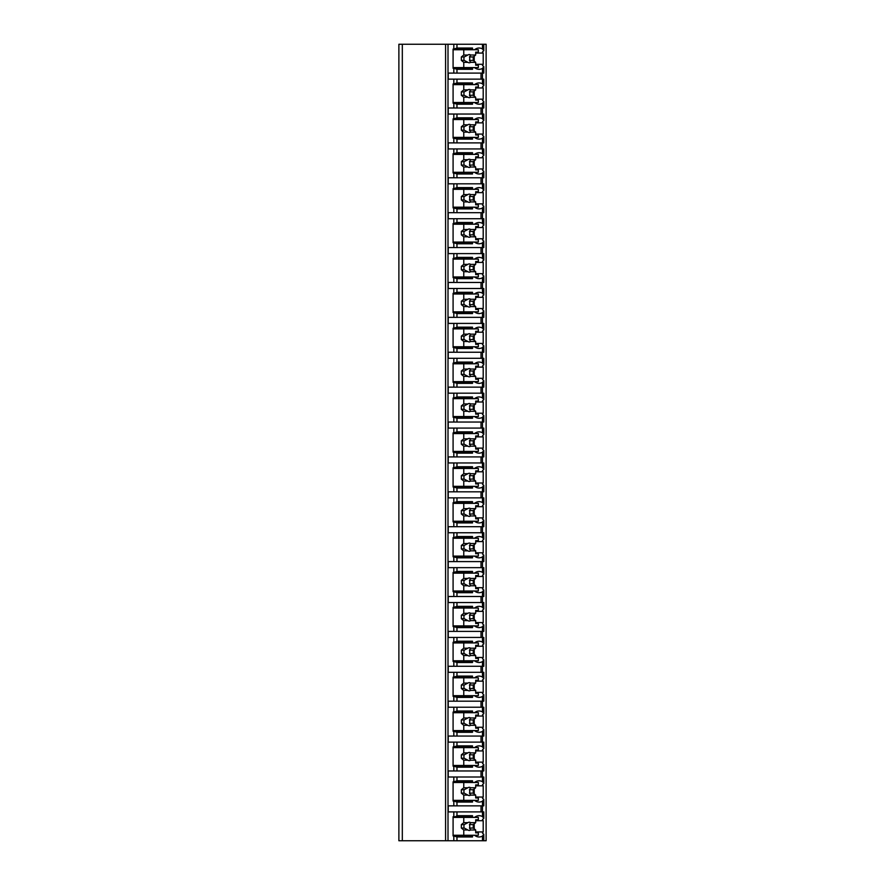 <?xml version="1.0" encoding="UTF-8"?>
<svg xmlns="http://www.w3.org/2000/svg" width="885" height="885" viewBox="0 0 885 885"><rect width="100%" height="100%" fill="white"/><g stroke="black" fill="none" stroke-linecap="round" stroke-linejoin="round"><path stroke-width="1.33" d="M486.119 44.25L398.881 44.25L398.881 840.75L486.119 840.75L486.119 44.25M402.321 44.25L402.321 840.75M482.469 44.25L482.469 48.941L483.785 50.744L482.469 51.894A13.054 9.226 90 0 1 483.199 53.067L483.199 64.284A13.054 9.226 90 0 1 482.469 65.457L483.785 66.607L483.785 73.101L482.469 73.101L482.469 83.843L483.785 85.635L483.785 79.141L448.23 79.141L448.23 73.101L453.817 73.101L453.817 68.289L453.087 68.289L453.087 49.062L453.817 49.062L453.817 44.25M453.817 79.141L453.817 83.953L453.087 83.953L453.087 103.18L453.817 103.18L453.817 107.992L448.23 107.992L448.23 114.032L453.817 114.032L453.817 118.844L453.087 118.844L453.087 138.082L453.817 138.082L453.817 142.883L448.23 142.883L448.23 148.934L453.817 148.934L453.817 153.736L453.087 153.736L453.087 172.973L453.817 172.973L453.817 177.774L448.23 177.774L448.23 183.826L453.817 183.826L453.817 188.627L453.087 188.627L453.087 207.864L453.817 207.864L453.817 212.677L448.23 212.677L448.23 218.717L453.817 218.717L453.817 223.529L453.087 223.529L453.087 242.755L453.817 242.755L453.817 247.568L448.23 247.568L448.23 253.608L453.817 253.608L453.817 258.42L453.087 258.42L453.087 277.647L453.817 277.647L453.817 282.459L448.23 282.459L448.23 288.499L453.817 288.499L453.817 293.311L453.087 293.311L453.087 312.549L453.817 312.549L453.817 317.35L448.23 317.35L448.23 323.401L453.817 323.401L453.817 328.202L453.087 328.202L453.087 347.44L453.817 347.44L453.817 352.241L448.23 352.241L448.23 358.292L453.817 358.292L453.817 363.093L453.087 363.093L453.087 382.331L453.817 382.331L453.817 387.143L448.23 387.143L448.23 393.183L453.817 393.183L453.817 397.996L453.087 397.996L453.087 417.222L453.817 417.222L453.817 422.034L448.23 422.034L448.23 428.074L453.817 428.074L453.817 432.887L453.087 432.887L453.087 452.113L453.817 452.113L453.817 456.925L448.23 456.925L448.23 462.966L453.817 462.966L453.817 467.778L453.087 467.778L453.087 487.004L453.817 487.004L453.817 491.817L448.23 491.817L448.23 497.857L453.817 497.857L453.817 502.669L453.087 502.669L453.087 521.907L453.817 521.907L453.817 526.708L448.23 526.708L448.23 532.759L453.817 532.759L453.817 537.56L453.087 537.56L453.087 556.798L453.817 556.798L453.817 561.599L448.23 561.599L448.23 567.65L453.817 567.65L453.817 572.451L453.087 572.451L453.087 591.689L453.817 591.689L453.817 596.501L448.23 596.501L448.23 602.541L453.817 602.541L453.817 607.353L453.087 607.353L453.087 626.58L453.817 626.58L453.817 631.392L448.23 631.392L448.23 637.432L453.817 637.432L453.817 642.244L453.087 642.244L453.087 661.471L453.817 661.471L453.817 666.283L448.23 666.283L448.23 672.323L453.817 672.323L453.817 677.136L453.087 677.136L453.087 696.373L453.817 696.373L453.817 701.174L448.23 701.174L448.23 707.226L453.817 707.226L453.817 712.027L453.087 712.027L453.087 731.264L453.817 731.264L453.817 736.066L448.23 736.066L448.23 742.117L453.817 742.117L453.817 746.918L453.087 746.918L453.087 766.156L453.817 766.156L453.817 770.968L448.23 770.968L448.23 777.008L453.817 777.008L453.817 781.82L453.087 781.82L453.087 801.047L453.817 801.047L453.817 805.859L448.23 805.859L448.23 811.899L453.817 811.899L453.817 816.711L453.087 816.711L453.087 835.938L453.817 835.938L453.817 840.75M475.676 831.933L483.199 831.933A13.054 9.226 90 0 1 482.469 833.106L483.785 834.256L482.469 836.059L482.469 840.75M483.785 818.393L483.785 811.899L482.469 811.899L482.469 816.601L483.785 818.393L482.469 819.543A13.054 9.226 90 0 1 483.199 820.716L475.676 820.716M483.785 783.502L483.785 777.008L482.469 777.008L482.469 781.698L483.785 783.502L482.469 784.652A13.054 9.226 90 0 1 483.199 785.825L483.199 797.042A13.054 9.226 90 0 1 482.469 798.215L483.785 799.365L482.469 801.157L482.469 805.859L453.817 805.859M483.785 799.365L483.785 805.859L482.469 805.859L482.469 811.899L453.817 811.899M483.785 748.61L483.785 742.117L482.469 742.117L482.469 746.807L483.785 748.61L482.469 749.761A13.054 9.226 90 0 1 483.199 750.934L483.199 762.14A13.054 9.226 90 0 1 482.469 763.324L483.785 764.474L482.469 766.266L482.469 770.968L453.817 770.968M483.785 764.474L483.785 770.968L482.469 770.968L482.469 777.008L453.817 777.008M483.785 713.708L483.785 707.226L482.469 707.226L482.469 711.916L483.785 713.708L482.469 714.87A13.054 9.226 90 0 1 483.199 716.042L483.199 727.249A13.054 9.226 90 0 1 482.469 728.421L483.785 729.583L482.469 731.375L482.469 736.066L453.817 736.066M483.785 729.583L483.785 736.066L482.469 736.066L482.469 742.117L453.817 742.117M483.785 678.817L483.785 672.323L482.469 672.323L482.469 677.025L483.785 678.817L482.469 679.979A13.054 9.226 90 0 1 483.199 681.151L483.199 692.358A13.054 9.226 90 0 1 482.469 693.53L483.785 694.692L482.469 696.484L482.469 701.174L453.817 701.174M483.785 694.692L483.785 701.174L482.469 701.174L482.469 707.226L453.817 707.226M483.785 643.926L483.785 637.432L482.469 637.432L482.469 642.134L483.785 643.926L482.469 645.077A13.054 9.226 90 0 1 483.199 646.249L483.199 657.466A13.054 9.226 90 0 1 482.469 658.639L483.785 659.79L482.469 661.593L482.469 666.283L453.817 666.283M483.785 659.79L483.785 666.283L482.469 666.283L482.469 672.323L453.817 672.323M483.785 609.035L483.785 602.541L482.469 602.541L482.469 607.243L483.785 609.035L482.469 610.185A13.054 9.226 90 0 1 483.199 611.358L483.199 622.575A13.054 9.226 90 0 1 482.469 623.748L483.785 624.899L482.469 626.691L482.469 631.392L453.817 631.392M483.785 624.899L483.785 631.392L482.469 631.392L482.469 637.432L453.817 637.432M483.785 574.144L483.785 567.65L482.469 567.65L482.469 572.341L483.785 574.144L482.469 575.294A13.054 9.226 90 0 1 483.199 576.467L483.199 587.684A13.054 9.226 90 0 1 482.469 588.857L483.785 590.007L482.469 591.799L482.469 596.501L453.817 596.501M483.785 590.007L483.785 596.501L482.469 596.501L482.469 602.541L453.817 602.541M483.785 539.242L483.785 532.759L482.469 532.759L482.469 537.449L483.785 539.242L482.469 540.403A13.054 9.226 90 0 1 483.199 541.576L483.199 552.782A13.054 9.226 90 0 1 482.469 553.955L483.785 555.116L482.469 556.908L482.469 561.599L453.817 561.599M483.785 555.116L483.785 561.599L482.469 561.599L482.469 567.65L453.817 567.65M483.785 504.35L483.785 497.857L482.469 497.857L482.469 502.558L483.785 504.35L482.469 505.512A13.054 9.226 90 0 1 483.199 506.685L483.199 517.891A13.054 9.226 90 0 1 482.469 519.064L483.785 520.225L482.469 522.017L482.469 526.708L453.817 526.708M483.785 520.225L483.785 526.708L482.469 526.708L482.469 532.759L453.817 532.759M483.785 469.459L483.785 462.966L482.469 462.966L482.469 467.667L483.785 469.459L482.469 470.61A13.054 9.226 90 0 1 483.199 471.782L483.199 483A13.054 9.226 90 0 1 482.469 484.172L483.785 485.323L482.469 487.126L482.469 491.817L453.817 491.817M483.785 485.323L483.785 491.817L482.469 491.817L482.469 497.857L453.817 497.857M483.785 434.568L483.785 428.074L482.469 428.074L482.469 432.776L483.785 434.568L482.469 435.719A13.054 9.226 90 0 1 483.199 436.891L483.199 448.109A13.054 9.226 90 0 1 482.469 449.281L483.785 450.432L482.469 452.224L482.469 456.925L453.817 456.925M483.785 450.432L483.785 456.925L482.469 456.925L482.469 462.966L453.817 462.966M483.785 399.677L483.785 393.183L482.469 393.183L482.469 397.874L483.785 399.677L482.469 400.828A13.054 9.226 90 0 1 483.199 402L483.199 413.218A13.054 9.226 90 0 1 482.469 414.39L483.785 415.541L482.469 417.333L482.469 422.034L453.817 422.034M483.785 415.541L483.785 422.034L482.469 422.034L482.469 428.074L453.817 428.074M483.785 364.775L483.785 358.292L482.469 358.292L482.469 362.983L483.785 364.775L482.469 365.936A13.054 9.226 90 0 1 483.199 367.109L483.199 378.315A13.054 9.226 90 0 1 482.469 379.488L483.785 380.65L482.469 382.442L482.469 387.143L453.817 387.143M483.785 380.65L483.785 387.143L482.469 387.143L482.469 393.183L453.817 393.183M483.785 329.884L483.785 323.401L482.469 323.401L482.469 328.092L483.785 329.884L482.469 331.045A13.054 9.226 90 0 1 483.199 332.218L483.199 343.424A13.054 9.226 90 0 1 482.469 344.597L483.785 345.758L482.469 347.551L482.469 352.241L453.817 352.241M483.785 345.758L483.785 352.241L482.469 352.241L482.469 358.292L453.817 358.292M483.785 294.993L483.785 288.499L482.469 288.499L482.469 293.201L483.785 294.993L482.469 296.143A13.054 9.226 90 0 1 483.199 297.316L483.199 308.533A13.054 9.226 90 0 1 482.469 309.706L483.785 310.856L482.469 312.659L482.469 317.35L453.817 317.35M483.785 310.856L483.785 317.35L482.469 317.35L482.469 323.401L453.817 323.401M483.785 260.101L483.785 253.608L482.469 253.608L482.469 258.309L483.785 260.101L482.469 261.252A13.054 9.226 90 0 1 483.199 262.425L483.199 273.642A13.054 9.226 90 0 1 482.469 274.815L483.785 275.965L482.469 277.757L482.469 282.459L453.817 282.459M483.785 275.965L483.785 282.459L482.469 282.459L482.469 288.499L453.817 288.499M483.785 225.21L483.785 218.717L482.469 218.717L482.469 223.407L483.785 225.21L482.469 226.361A13.054 9.226 90 0 1 483.199 227.534L483.199 238.751A13.054 9.226 90 0 1 482.469 239.923L483.785 241.074L482.469 242.866L482.469 247.568L453.817 247.568M483.785 241.074L483.785 247.568L482.469 247.568L482.469 253.608L453.817 253.608M483.785 190.308L483.785 183.826L482.469 183.826L482.469 188.516L483.785 190.308L482.469 191.47A13.054 9.226 90 0 1 483.199 192.642L483.199 203.849A13.054 9.226 90 0 1 482.469 205.021L483.785 206.183L482.469 207.975L482.469 212.677L453.817 212.677M483.785 206.183L483.785 212.677L482.469 212.677L482.469 218.717L453.817 218.717M483.785 155.417L483.785 148.934L482.469 148.934L482.469 153.625L483.785 155.417L482.469 156.579A13.054 9.226 90 0 1 483.199 157.751L483.199 168.958A13.054 9.226 90 0 1 482.469 170.13L483.785 171.292L482.469 173.084L482.469 177.774L453.817 177.774M483.785 171.292L483.785 177.774L482.469 177.774L482.469 183.826L453.817 183.826M483.785 120.526L483.785 114.032L482.469 114.032L482.469 118.734L483.785 120.526L482.469 121.676A13.054 9.226 90 0 1 483.199 122.86L483.199 134.066A13.054 9.226 90 0 1 482.469 135.239L483.785 136.39L482.469 138.193L482.469 142.883L453.817 142.883M483.785 136.39L483.785 142.883L482.469 142.883L482.469 148.934L453.817 148.934M483.785 85.635L482.469 86.785A13.054 9.226 90 0 1 483.199 87.958L483.199 99.175A13.054 9.226 90 0 1 482.469 100.348L483.785 101.498L482.469 103.302L482.469 107.992L453.817 107.992M483.785 101.498L483.785 107.992L482.469 107.992L482.469 114.032L453.817 114.032M483.785 66.607L482.469 68.399L482.469 73.101L453.817 73.101M474.504 835.252A13.054 9.226 90 0 0 479.073 836.978A13.054 9.226 90 0 0 482.469 836.059M483.199 831.933L483.199 820.716M481.02 79.141L481.02 73.101M455.521 835.938L471.063 835.938L472.513 836.978L456.97 836.978L453.817 835.938M456.97 836.978L456.97 840.75M453.817 49.062L456.97 48.022L472.513 48.022L472.513 49.748M456.97 44.25L456.97 48.022M456.97 811.899L456.97 815.682L472.513 815.682L471.063 816.711L455.521 816.711L456.97 815.682M455.521 816.711L453.817 816.711M472.513 800.361L472.513 802.075L456.97 802.075L453.817 801.047M456.97 802.075L456.97 805.859M456.97 777.008L456.97 780.791L472.513 780.791L472.513 782.506M453.817 781.82L456.97 780.791M472.513 765.47L472.513 767.184L456.97 767.184L453.817 766.156M456.97 767.184L456.97 770.968M456.97 742.117L456.97 745.889L472.513 745.889L472.513 747.615M453.817 746.918L456.97 745.889M472.513 730.579L472.513 732.293L456.97 732.293L453.817 731.264M456.97 732.293L456.97 736.066M456.97 707.226L456.97 710.998L472.513 710.998L472.513 712.713M453.817 712.027L456.97 710.998M472.513 695.687L472.513 697.402L456.97 697.402L453.817 696.373M456.97 697.402L456.97 701.174M456.97 672.323L456.97 676.107L472.513 676.107L472.513 677.822M453.817 677.136L456.97 676.107M472.513 660.785L472.513 662.511L456.97 662.511L453.817 661.471M456.97 662.511L456.97 666.283M456.97 637.432L456.97 641.216L472.513 641.216L472.513 642.93M453.817 642.244L456.97 641.216M472.513 625.894L472.513 627.609L456.97 627.609L453.817 626.58M456.97 627.609L456.97 631.392M456.97 602.541L456.97 606.325L472.513 606.325L472.513 608.039M453.817 607.353L456.97 606.325M472.513 591.003L472.513 592.718L456.97 592.718L453.817 591.689M456.97 592.718L456.97 596.501M456.97 567.65L456.97 571.422L472.513 571.422L472.513 573.148M453.817 572.451L456.97 571.422M472.513 556.112L472.513 557.827L456.97 557.827L453.817 556.798M456.97 557.827L456.97 561.599M456.97 532.759L456.97 536.531L472.513 536.531L472.513 538.246M453.817 537.56L456.97 536.531M472.513 521.221L472.513 522.935L456.97 522.935L453.817 521.907M456.97 522.935L456.97 526.708M456.97 497.857L456.97 501.64L472.513 501.64L472.513 503.355M453.817 502.669L456.97 501.64M472.513 486.319L472.513 488.044L456.97 488.044L453.817 487.004M456.97 488.044L456.97 491.817M456.97 462.966L456.97 466.749L472.513 466.749L472.513 468.464M453.817 467.778L456.97 466.749M472.513 451.427L472.513 453.142L456.97 453.142L453.817 452.113M456.97 453.142L456.97 456.925M456.97 428.074L456.97 431.858L472.513 431.858L472.513 433.573M453.817 432.887L456.97 431.858M472.513 416.536L472.513 418.251L456.97 418.251L453.817 417.222M456.97 418.251L456.97 422.034M456.97 393.183L456.97 396.956L472.513 396.956L472.513 398.681M453.817 397.996L456.97 396.956M472.513 381.645L472.513 383.36L456.97 383.36L453.817 382.331M456.97 383.36L456.97 387.143M456.97 358.292L456.97 362.065L472.513 362.065L472.513 363.779M453.817 363.093L456.97 362.065M472.513 346.754L472.513 348.469L456.97 348.469L453.817 347.44M456.97 348.469L456.97 352.241M456.97 323.401L456.97 327.173L472.513 327.173L472.513 328.888M453.817 328.202L456.97 327.173M472.513 311.852L472.513 313.578L456.97 313.578L453.817 312.549M456.97 313.578L456.97 317.35M456.97 288.499L456.97 292.282L472.513 292.282L472.513 293.997M453.817 293.311L456.97 292.282M472.513 276.961L472.513 278.675L456.97 278.675L453.817 277.647M456.97 278.675L456.97 282.459M456.97 253.608L456.97 257.391L472.513 257.391L472.513 259.106M453.817 258.42L456.97 257.391M472.513 242.07L472.513 243.784L456.97 243.784L453.817 242.755M456.97 243.784L456.97 247.568M456.97 218.717L456.97 222.489L472.513 222.489L472.513 224.215M453.817 223.529L456.97 222.489M472.513 207.178L472.513 208.893L456.97 208.893L453.817 207.864M456.97 208.893L456.97 212.677M456.97 183.826L456.97 187.598L472.513 187.598L472.513 189.313M453.817 188.627L456.97 187.598M472.513 172.287L472.513 174.002L456.97 174.002L453.817 172.973M456.97 174.002L456.97 177.774M456.97 148.934L456.97 152.707L472.513 152.707L472.513 154.421M453.817 153.736L456.97 152.707M472.513 137.385L472.513 139.111L456.97 139.111L453.817 138.082M456.97 139.111L456.97 142.883M456.97 114.032L456.97 117.816L472.513 117.816L472.513 119.53M453.817 118.844L456.97 117.816M472.513 102.494L472.513 104.209L456.97 104.209L453.817 103.18M456.97 104.209L456.97 107.992M456.97 79.141L456.97 82.924L472.513 82.924L472.513 84.639M453.817 83.953L456.97 82.924M472.513 67.603L472.513 69.318L456.97 69.318L453.817 68.289M456.97 69.318L456.97 73.101M472.513 835.252L472.513 836.978M482.469 48.941A13.054 9.226 90 0 0 479.073 48.022A13.054 9.226 90 0 0 474.504 49.748M482.469 816.601A13.054 9.226 90 0 0 479.073 815.682A13.054 9.226 90 0 0 474.504 817.397M472.513 815.682L472.513 817.397M474.504 800.361A13.054 9.226 90 0 0 479.073 802.075A13.054 9.226 90 0 0 482.469 801.157M482.469 781.698A13.054 9.226 90 0 0 479.073 780.791A13.054 9.226 90 0 0 474.504 782.506M474.504 765.47A13.054 9.226 90 0 0 479.073 767.184A13.054 9.226 90 0 0 482.469 766.266M482.469 746.807A13.054 9.226 90 0 0 479.073 745.889A13.054 9.226 90 0 0 474.504 747.615M474.504 730.579A13.054 9.226 90 0 0 479.073 732.293A13.054 9.226 90 0 0 482.469 731.375M482.469 711.916A13.054 9.226 90 0 0 479.073 710.998A13.054 9.226 90 0 0 474.504 712.713M474.504 695.687A13.054 9.226 90 0 0 479.073 697.402A13.054 9.226 90 0 0 482.469 696.484M482.469 677.025A13.054 9.226 90 0 0 479.073 676.107A13.054 9.226 90 0 0 474.504 677.822M474.504 660.785A13.054 9.226 90 0 0 479.073 662.511A13.054 9.226 90 0 0 482.469 661.593M482.469 642.134A13.054 9.226 90 0 0 479.073 641.216A13.054 9.226 90 0 0 474.504 642.93M474.504 625.894A13.054 9.226 90 0 0 479.073 627.609A13.054 9.226 90 0 0 482.469 626.691M482.469 607.243A13.054 9.226 90 0 0 479.073 606.325A13.054 9.226 90 0 0 474.504 608.039M474.504 591.003A13.054 9.226 90 0 0 479.073 592.718A13.054 9.226 90 0 0 482.469 591.799M482.469 572.341A13.054 9.226 90 0 0 479.073 571.422A13.054 9.226 90 0 0 474.504 573.148M474.504 556.112A13.054 9.226 90 0 0 479.073 557.827A13.054 9.226 90 0 0 482.469 556.908M482.469 537.449A13.054 9.226 90 0 0 479.073 536.531A13.054 9.226 90 0 0 474.504 538.246M474.504 521.221A13.054 9.226 90 0 0 479.073 522.935A13.054 9.226 90 0 0 482.469 522.017M482.469 502.558A13.054 9.226 90 0 0 479.073 501.64A13.054 9.226 90 0 0 474.504 503.355M474.504 486.319A13.054 9.226 90 0 0 479.073 488.044A13.054 9.226 90 0 0 482.469 487.126M482.469 467.667A13.054 9.226 90 0 0 479.073 466.749A13.054 9.226 90 0 0 474.504 468.464M474.504 451.427A13.054 9.226 90 0 0 479.073 453.142A13.054 9.226 90 0 0 482.469 452.224M482.469 432.776A13.054 9.226 90 0 0 479.073 431.858A13.054 9.226 90 0 0 474.504 433.573M474.504 416.536A13.054 9.226 90 0 0 479.073 418.251A13.054 9.226 90 0 0 482.469 417.333M482.469 397.874A13.054 9.226 90 0 0 479.073 396.956A13.054 9.226 90 0 0 474.504 398.681M474.504 381.645A13.054 9.226 90 0 0 479.073 383.36A13.054 9.226 90 0 0 482.469 382.442M482.469 362.983A13.054 9.226 90 0 0 479.073 362.065A13.054 9.226 90 0 0 474.504 363.779M474.504 346.754A13.054 9.226 90 0 0 479.073 348.469A13.054 9.226 90 0 0 482.469 347.551M482.469 328.092A13.054 9.226 90 0 0 479.073 327.173A13.054 9.226 90 0 0 474.504 328.888M474.504 311.852A13.054 9.226 90 0 0 479.073 313.578A13.054 9.226 90 0 0 482.469 312.659M482.469 293.201A13.054 9.226 90 0 0 479.073 292.282A13.054 9.226 90 0 0 474.504 293.997M474.504 276.961A13.054 9.226 90 0 0 479.073 278.675A13.054 9.226 90 0 0 482.469 277.757M482.469 258.309A13.054 9.226 90 0 0 479.073 257.391A13.054 9.226 90 0 0 474.504 259.106M474.504 242.07A13.054 9.226 90 0 0 479.073 243.784A13.054 9.226 90 0 0 482.469 242.866M482.469 223.407A13.054 9.226 90 0 0 479.073 222.489A13.054 9.226 90 0 0 474.504 224.215M474.504 207.178A13.054 9.226 90 0 0 479.073 208.893A13.054 9.226 90 0 0 482.469 207.975M482.469 188.516A13.054 9.226 90 0 0 479.073 187.598A13.054 9.226 90 0 0 474.504 189.313M474.504 172.287A13.054 9.226 90 0 0 479.073 174.002A13.054 9.226 90 0 0 482.469 173.084M482.469 153.625A13.054 9.226 90 0 0 479.073 152.707A13.054 9.226 90 0 0 474.504 154.421M474.504 137.385A13.054 9.226 90 0 0 479.073 139.111A13.054 9.226 90 0 0 482.469 138.193M482.469 118.734A13.054 9.226 90 0 0 479.073 117.816A13.054 9.226 90 0 0 474.504 119.53M474.504 102.494A13.054 9.226 90 0 0 479.073 104.209A13.054 9.226 90 0 0 482.469 103.302M482.469 83.843A13.054 9.226 90 0 0 479.073 82.924A13.054 9.226 90 0 0 474.504 84.639M474.504 67.603A13.054 9.226 90 0 0 479.073 69.318A13.054 9.226 90 0 0 482.469 68.399M460.377 835.938L460.377 835.252M460.377 817.397L460.377 816.711M474.216 828.825L474.216 823.835M453.087 817.397L478.342 817.397L478.342 819.798L475.676 819.798L475.676 822.663L470.599 822.663A4.126 2.909 90 0 0 469.26 822.209A4.126 2.909 90 0 0 467.922 822.663L463.773 822.663L461.351 824.61L461.351 828.039L464.183 828.039L467.922 829.986L463.773 829.986L463.773 835.252L478.342 835.252L478.342 832.851L475.676 832.851L475.676 829.986L470.599 829.986L469.481 828.039L473.243 828.039L475.676 829.986M463.773 817.397L463.773 822.663M467.922 829.986A4.126 2.909 90 0 0 469.26 830.451A4.126 2.909 90 0 0 470.599 829.986M475.676 822.663L473.243 824.61L473.243 828.039M469.481 828.039A4.126 2.909 90 0 0 469.481 824.61L473.243 824.61M469.481 824.61L470.599 822.663M467.922 822.663L464.183 824.61A4.126 2.909 90 0 0 464.183 828.039M461.351 824.61L464.183 824.61M461.351 828.039L463.773 829.986M453.087 835.252L463.773 835.252M455.521 49.062L471.063 49.062L472.513 48.022M472.513 69.318L471.063 68.289L455.521 68.289M460.377 68.289L460.377 67.603M460.377 49.748L460.377 49.062M474.216 61.165L474.216 56.175M483.199 64.284L475.676 64.284M483.199 53.067L475.676 53.067M453.087 49.748L478.342 49.748L478.342 52.149L475.676 52.149L475.676 55.014L470.599 55.014A4.126 2.909 90 0 0 469.26 54.549A4.126 2.909 90 0 0 467.922 55.014L463.773 55.014L461.351 56.961L461.351 60.39L464.183 60.39L467.922 62.337L463.773 62.337L463.773 67.603L478.342 67.603L478.342 65.202L475.676 65.202L475.676 62.337L470.599 62.337L469.481 60.39L473.243 60.39L475.676 62.337M463.773 49.748L463.773 55.014M467.922 62.337A4.126 2.909 90 0 0 469.26 62.791A4.126 2.909 90 0 0 470.599 62.337M475.676 55.014L473.243 56.961L473.243 60.39M469.481 60.39A4.126 2.909 90 0 0 469.481 56.961L473.243 56.961M469.481 56.961L470.599 55.014M467.922 55.014L464.183 56.961A4.126 2.909 90 0 0 464.183 60.39M461.351 56.961L464.183 56.961M461.351 60.39L463.773 62.337M453.087 67.603L463.773 67.603M481.02 811.899L481.02 805.859M472.513 802.075L471.063 801.047L455.521 801.047M455.521 781.82L471.063 781.82L472.513 780.791M460.377 782.506L460.377 781.82M483.199 785.825L475.676 785.825M483.199 797.042L475.676 797.042M474.216 793.922L474.216 788.933M460.377 801.047L460.377 800.361M453.087 782.506L478.342 782.506L478.342 784.906L475.676 784.906L475.676 787.772L470.599 787.772A4.126 2.909 90 0 0 469.26 787.307A4.126 2.909 90 0 0 467.922 787.772L463.773 787.772L461.351 789.719L461.351 793.148L464.183 793.148L467.922 795.095L463.773 795.095L463.773 800.361L478.342 800.361L478.342 797.96L475.676 797.96L475.676 795.095L470.599 795.095L469.481 793.148L473.243 793.148L475.676 795.095M463.773 782.506L463.773 787.772M467.922 795.095A4.126 2.909 90 0 0 469.26 795.549A4.126 2.909 90 0 0 470.599 795.095M475.676 787.772L473.243 789.719L473.243 793.148M469.481 793.148A4.126 2.909 90 0 0 469.481 789.719L473.243 789.719M469.481 789.719L470.599 787.772M467.922 787.772L464.183 789.719A4.126 2.909 90 0 0 464.183 793.148M461.351 789.719L464.183 789.719M461.351 793.148L463.773 795.095M453.087 800.361L463.773 800.361M481.02 777.008L481.02 770.968M472.513 767.184L471.063 766.156L455.521 766.156M455.521 746.918L471.063 746.918L472.513 745.889M460.377 747.615L460.377 746.918M483.199 750.934L475.676 750.934M483.199 762.14L475.676 762.14M474.216 759.031L474.216 754.042M460.377 766.156L460.377 765.47M453.087 747.615L478.342 747.615L478.342 750.015L475.676 750.015L475.676 752.881L470.599 752.881A4.126 2.909 90 0 0 469.26 752.416A4.126 2.909 90 0 0 467.922 752.881L463.773 752.881L461.351 754.817L461.351 758.257L464.183 758.257L467.922 760.204L463.773 760.204L463.773 765.47L478.342 765.47L478.342 763.069L475.676 763.069L475.676 760.204L470.599 760.204L469.481 758.257L473.243 758.257L475.676 760.204M463.773 747.615L463.773 752.881M467.922 760.204A4.126 2.909 90 0 0 469.26 760.658A4.126 2.909 90 0 0 470.599 760.204M475.676 752.881L473.243 754.817L473.243 758.257M469.481 758.257A4.126 2.909 90 0 0 469.481 754.817L473.243 754.817M469.481 754.817L470.599 752.881M467.922 752.881L464.183 754.817A4.126 2.909 90 0 0 464.183 758.257M461.351 754.817L464.183 754.817M461.351 758.257L463.773 760.204M453.087 765.47L463.773 765.47M481.02 742.117L481.02 736.066M472.513 732.293L471.063 731.264L455.521 731.264M455.521 712.027L471.063 712.027L472.513 710.998M460.377 712.713L460.377 712.027M483.199 716.042L475.676 716.042M483.199 727.249L475.676 727.249M474.216 724.14L474.216 719.151M460.377 731.264L460.377 730.579M453.087 712.713L478.342 712.713L478.342 715.124L475.676 715.124L475.676 717.989L470.599 717.989A4.126 2.909 90 0 0 469.26 717.525A4.126 2.909 90 0 0 467.922 717.989L463.773 717.989L461.351 719.925L461.351 723.366L464.183 723.366L467.922 725.302L463.773 725.302L463.773 730.579L478.342 730.579L478.342 728.167L475.676 728.167L475.676 725.302L470.599 725.302L469.481 723.366L473.243 723.366L475.676 725.302M463.773 712.713L463.773 717.989M467.922 725.302A4.126 2.909 90 0 0 469.26 725.766A4.126 2.909 90 0 0 470.599 725.302M475.676 717.989L473.243 719.925L473.243 723.366M469.481 723.366A4.126 2.909 90 0 0 469.481 719.925L473.243 719.925M469.481 719.925L470.599 717.989M467.922 717.989L464.183 719.925A4.126 2.909 90 0 0 464.183 723.366M461.351 719.925L464.183 719.925M461.351 723.366L463.773 725.302M453.087 730.579L463.773 730.579M481.02 707.226L481.02 701.174M472.513 697.402L471.063 696.373L455.521 696.373M455.521 677.136L471.063 677.136L472.513 676.107M460.377 677.822L460.377 677.136M483.199 681.151L475.676 681.151M483.199 692.358L475.676 692.358M474.216 689.249L474.216 684.26M460.377 696.373L460.377 695.687M453.087 677.822L478.342 677.822L478.342 680.222L475.676 680.222L475.676 683.087L470.599 683.087A4.126 2.909 90 0 0 469.26 682.634A4.126 2.909 90 0 0 467.922 683.087L463.773 683.087L461.351 685.034L461.351 688.475L464.183 688.475L467.922 690.411L463.773 690.411L463.773 695.687L478.342 695.687L478.342 693.276L475.676 693.276L475.676 690.411L470.599 690.411L469.481 688.475L473.243 688.475L475.676 690.411M463.773 677.822L463.773 683.087M467.922 690.411A4.126 2.909 90 0 0 469.26 690.875A4.126 2.909 90 0 0 470.599 690.411M475.676 683.087L473.243 685.034L473.243 688.475M469.481 688.475A4.126 2.909 90 0 0 469.481 685.034L473.243 685.034M469.481 685.034L470.599 683.087M467.922 683.087L464.183 685.034A4.126 2.909 90 0 0 464.183 688.475M461.351 685.034L464.183 685.034M461.351 688.475L463.773 690.411M453.087 695.687L463.773 695.687M481.02 672.323L481.02 666.283M472.513 662.511L471.063 661.471L455.521 661.471M455.521 642.244L471.063 642.244L472.513 641.216M460.377 642.93L460.377 642.244M483.199 646.249L475.676 646.249M483.199 657.466L475.676 657.466M474.216 654.358L474.216 649.369M460.377 661.471L460.377 660.785M453.087 642.93L478.342 642.93L478.342 645.331L475.676 645.331L475.676 648.196L470.599 648.196A4.126 2.909 90 0 0 469.26 647.743A4.126 2.909 90 0 0 467.922 648.196L463.773 648.196L461.351 650.143L461.351 653.572L464.183 653.572L467.922 655.519L463.773 655.519L463.773 660.785L478.342 660.785L478.342 658.385L475.676 658.385L475.676 655.519L470.599 655.519L469.481 653.572L473.243 653.572L475.676 655.519M463.773 642.93L463.773 648.196M467.922 655.519A4.126 2.909 90 0 0 469.26 655.984A4.126 2.909 90 0 0 470.599 655.519M475.676 648.196L473.243 650.143L473.243 653.572M469.481 653.572A4.126 2.909 90 0 0 469.481 650.143L473.243 650.143M469.481 650.143L470.599 648.196M467.922 648.196L464.183 650.143A4.126 2.909 90 0 0 464.183 653.572M461.351 650.143L464.183 650.143M461.351 653.572L463.773 655.519M453.087 660.785L463.773 660.785M481.02 637.432L481.02 631.392M472.513 627.609L471.063 626.58L455.521 626.58M455.521 607.353L471.063 607.353L472.513 606.325M460.377 608.039L460.377 607.353M483.199 611.358L475.676 611.358M483.199 622.575L475.676 622.575M474.216 619.456L474.216 614.467M460.377 626.58L460.377 625.894M453.087 608.039L478.342 608.039L478.342 610.44L475.676 610.44L475.676 613.305L470.599 613.305A4.126 2.909 90 0 0 469.26 612.84A4.126 2.909 90 0 0 467.922 613.305L463.773 613.305L461.351 615.252L461.351 618.681L464.183 618.681L467.922 620.628L463.773 620.628L463.773 625.894L478.342 625.894L478.342 623.494L475.676 623.494L475.676 620.628L470.599 620.628L469.481 618.681L473.243 618.681L475.676 620.628M463.773 608.039L463.773 613.305M467.922 620.628A4.126 2.909 90 0 0 469.26 621.082A4.126 2.909 90 0 0 470.599 620.628M475.676 613.305L473.243 615.252L473.243 618.681M469.481 618.681A4.126 2.909 90 0 0 469.481 615.252L473.243 615.252M469.481 615.252L470.599 613.305M467.922 613.305L464.183 615.252A4.126 2.909 90 0 0 464.183 618.681M461.351 615.252L464.183 615.252M461.351 618.681L463.773 620.628M453.087 625.894L463.773 625.894M481.02 602.541L481.02 596.501M472.513 592.718L471.063 591.689L455.521 591.689M455.521 572.451L471.063 572.451L472.513 571.422M460.377 573.148L460.377 572.451M483.199 576.467L475.676 576.467M483.199 587.684L475.676 587.684M474.216 584.565L474.216 579.575M460.377 591.689L460.377 591.003M453.087 573.148L478.342 573.148L478.342 575.549L475.676 575.549L475.676 578.414L470.599 578.414A4.126 2.909 90 0 0 469.26 577.949A4.126 2.909 90 0 0 467.922 578.414L463.773 578.414L461.351 580.361L461.351 583.79L464.183 583.79L467.922 585.737L463.773 585.737L463.773 591.003L478.342 591.003L478.342 588.602L475.676 588.602L475.676 585.737L470.599 585.737L469.481 583.79L473.243 583.79L475.676 585.737M463.773 573.148L463.773 578.414M467.922 585.737A4.126 2.909 90 0 0 469.26 586.191A4.126 2.909 90 0 0 470.599 585.737M475.676 578.414L473.243 580.361L473.243 583.79M469.481 583.79A4.126 2.909 90 0 0 469.481 580.361L473.243 580.361M469.481 580.361L470.599 578.414M467.922 578.414L464.183 580.361A4.126 2.909 90 0 0 464.183 583.79M461.351 580.361L464.183 580.361M461.351 583.79L463.773 585.737M453.087 591.003L463.773 591.003M481.02 567.65L481.02 561.599M472.513 557.827L471.063 556.798L455.521 556.798M455.521 537.56L471.063 537.56L472.513 536.531M460.377 538.246L460.377 537.56M483.199 541.576L475.676 541.576M483.199 552.782L475.676 552.782M474.216 549.673L474.216 544.684M460.377 556.798L460.377 556.112M453.087 538.246L478.342 538.246L478.342 540.658L475.676 540.658L475.676 543.523L470.599 543.523A4.126 2.909 90 0 0 469.26 543.058A4.126 2.909 90 0 0 467.922 543.523L463.773 543.523L461.351 545.459L461.351 548.899L464.183 548.899L467.922 550.835L463.773 550.835L463.773 556.112L478.342 556.112L478.342 553.7L475.676 553.7L475.676 550.835L470.599 550.835L469.481 548.899L473.243 548.899L475.676 550.835M463.773 538.246L463.773 543.523M467.922 550.835A4.126 2.909 90 0 0 469.26 551.3A4.126 2.909 90 0 0 470.599 550.835M475.676 543.523L473.243 545.459L473.243 548.899M469.481 548.899A4.126 2.909 90 0 0 469.481 545.459L473.243 545.459M469.481 545.459L470.599 543.523M467.922 543.523L464.183 545.459A4.126 2.909 90 0 0 464.183 548.899M461.351 545.459L464.183 545.459M461.351 548.899L463.773 550.835M453.087 556.112L463.773 556.112M481.02 532.759L481.02 526.708M472.513 522.935L471.063 521.907L455.521 521.907M455.521 502.669L471.063 502.669L472.513 501.64M460.377 503.355L460.377 502.669M483.199 506.685L475.676 506.685M483.199 517.891L475.676 517.891M474.216 514.782L474.216 509.793M460.377 521.907L460.377 521.221M453.087 503.355L478.342 503.355L478.342 505.766L475.676 505.766L475.676 508.632L470.599 508.632A4.126 2.909 90 0 0 469.26 508.167A4.126 2.909 90 0 0 467.922 508.632L463.773 508.632L461.351 510.568L461.351 514.008L464.183 514.008L467.922 515.944L463.773 515.944L463.773 521.221L478.342 521.221L478.342 518.809L475.676 518.809L475.676 515.944L470.599 515.944L469.481 514.008L473.243 514.008L475.676 515.944M463.773 503.355L463.773 508.632M467.922 515.944A4.126 2.909 90 0 0 469.26 516.409A4.126 2.909 90 0 0 470.599 515.944M475.676 508.632L473.243 510.568L473.243 514.008M469.481 514.008A4.126 2.909 90 0 0 469.481 510.568L473.243 510.568M469.481 510.568L470.599 508.632M467.922 508.632L464.183 510.568A4.126 2.909 90 0 0 464.183 514.008M461.351 510.568L464.183 510.568M461.351 514.008L463.773 515.944M453.087 521.221L463.773 521.221M481.02 497.857L481.02 491.817M472.513 488.044L471.063 487.004L455.521 487.004M455.521 467.778L471.063 467.778L472.513 466.749M460.377 468.464L460.377 467.778M483.199 471.782L475.676 471.782M483.199 483L475.676 483M474.216 479.891L474.216 474.902M460.377 487.004L460.377 486.319M453.087 468.464L478.342 468.464L478.342 470.864L475.676 470.864L475.676 473.729L470.599 473.729A4.126 2.909 90 0 0 469.26 473.276A4.126 2.909 90 0 0 467.922 473.729L463.773 473.729L461.351 475.676L461.351 479.106L464.183 479.106L467.922 481.053L463.773 481.053L463.773 486.319L478.342 486.319L478.342 483.918L475.676 483.918L475.676 481.053L470.599 481.053L469.481 479.106L473.243 479.106L475.676 481.053M463.773 468.464L463.773 473.729M467.922 481.053A4.126 2.909 90 0 0 469.26 481.517A4.126 2.909 90 0 0 470.599 481.053M475.676 473.729L473.243 475.676L473.243 479.106M469.481 479.106A4.126 2.909 90 0 0 469.481 475.676L473.243 475.676M469.481 475.676L470.599 473.729M467.922 473.729L464.183 475.676A4.126 2.909 90 0 0 464.183 479.106M461.351 475.676L464.183 475.676M461.351 479.106L463.773 481.053M453.087 486.319L463.773 486.319M481.02 462.966L481.02 456.925M472.513 453.142L471.063 452.113L455.521 452.113M455.521 432.887L471.063 432.887L472.513 431.858M460.377 433.573L460.377 432.887M483.199 436.891L475.676 436.891M483.199 448.109L475.676 448.109M474.216 444.989L474.216 440.011M460.377 452.113L460.377 451.427M453.087 433.573L478.342 433.573L478.342 435.973L475.676 435.973L475.676 438.838L470.599 438.838A4.126 2.909 90 0 0 469.26 438.374A4.126 2.909 90 0 0 467.922 438.838L463.773 438.838L461.351 440.785L461.351 444.215L464.183 444.215L467.922 446.162L463.773 446.162L463.773 451.427L478.342 451.427L478.342 449.027L475.676 449.027L475.676 446.162L470.599 446.162L469.481 444.215L473.243 444.215L475.676 446.162M463.773 433.573L463.773 438.838M467.922 446.162A4.126 2.909 90 0 0 469.26 446.626A4.126 2.909 90 0 0 470.599 446.162M475.676 438.838L473.243 440.785L473.243 444.215M469.481 444.215A4.126 2.909 90 0 0 469.481 440.785L473.243 440.785M469.481 440.785L470.599 438.838M467.922 438.838L464.183 440.785A4.126 2.909 90 0 0 464.183 444.215M461.351 440.785L464.183 440.785M461.351 444.215L463.773 446.162M453.087 451.427L463.773 451.427M481.02 428.074L481.02 422.034M472.513 418.251L471.063 417.222L455.521 417.222M455.521 397.996L471.063 397.996L472.513 396.956M460.377 398.681L460.377 397.996M483.199 402L475.676 402M483.199 413.218L475.676 413.218M474.216 410.098L474.216 405.109M460.377 417.222L460.377 416.536M453.087 398.681L478.342 398.681L478.342 401.082L475.676 401.082L475.676 403.947L470.599 403.947A4.126 2.909 90 0 0 469.26 403.483A4.126 2.909 90 0 0 467.922 403.947L463.773 403.947L461.351 405.894L461.351 409.324L464.183 409.324L467.922 411.271L463.773 411.271L463.773 416.536L478.342 416.536L478.342 414.136L475.676 414.136L475.676 411.271L470.599 411.271L469.481 409.324L473.243 409.324L475.676 411.271M463.773 398.681L463.773 403.947M467.922 411.271A4.126 2.909 90 0 0 469.26 411.724A4.126 2.909 90 0 0 470.599 411.271M475.676 403.947L473.243 405.894L473.243 409.324M469.481 409.324A4.126 2.909 90 0 0 469.481 405.894L473.243 405.894M469.481 405.894L470.599 403.947M467.922 403.947L464.183 405.894A4.126 2.909 90 0 0 464.183 409.324M461.351 405.894L464.183 405.894M461.351 409.324L463.773 411.271M453.087 416.536L463.773 416.536M481.02 393.183L481.02 387.143M472.513 383.36L471.063 382.331L455.521 382.331M455.521 363.093L471.063 363.093L472.513 362.065M460.377 363.779L460.377 363.093M483.199 367.109L475.676 367.109M483.199 378.315L475.676 378.315M474.216 375.207L474.216 370.218M460.377 382.331L460.377 381.645M453.087 363.779L478.342 363.779L478.342 366.191L475.676 366.191L475.676 369.056L470.599 369.056A4.126 2.909 90 0 0 469.26 368.591A4.126 2.909 90 0 0 467.922 369.056L463.773 369.056L461.351 370.992L461.351 374.432L464.183 374.432L467.922 376.368L463.773 376.368L463.773 381.645L478.342 381.645L478.342 379.234L475.676 379.234L475.676 376.368L470.599 376.368L469.481 374.432L473.243 374.432L475.676 376.368M463.773 363.779L463.773 369.056M467.922 376.368A4.126 2.909 90 0 0 469.26 376.833A4.126 2.909 90 0 0 470.599 376.368M475.676 369.056L473.243 370.992L473.243 374.432M469.481 374.432A4.126 2.909 90 0 0 469.481 370.992L473.243 370.992M469.481 370.992L470.599 369.056M467.922 369.056L464.183 370.992A4.126 2.909 90 0 0 464.183 374.432M461.351 370.992L464.183 370.992M461.351 374.432L463.773 376.368M453.087 381.645L463.773 381.645M481.02 358.292L481.02 352.241M472.513 348.469L471.063 347.44L455.521 347.44M455.521 328.202L471.063 328.202L472.513 327.173M460.377 328.888L460.377 328.202M483.199 332.218L475.676 332.218M483.199 343.424L475.676 343.424M474.216 340.316L474.216 335.327M460.377 347.44L460.377 346.754M453.087 328.888L478.342 328.888L478.342 331.3L475.676 331.3L475.676 334.165L470.599 334.165A4.126 2.909 90 0 0 469.26 333.7A4.126 2.909 90 0 0 467.922 334.165L463.773 334.165L461.351 336.101L461.351 339.541L464.183 339.541L467.922 341.477L463.773 341.477L463.773 346.754L478.342 346.754L478.342 344.342L475.676 344.342L475.676 341.477L470.599 341.477L469.481 339.541L473.243 339.541L475.676 341.477M463.773 328.888L463.773 334.165M467.922 341.477A4.126 2.909 90 0 0 469.26 341.942A4.126 2.909 90 0 0 470.599 341.477M475.676 334.165L473.243 336.101L473.243 339.541M469.481 339.541A4.126 2.909 90 0 0 469.481 336.101L473.243 336.101M469.481 336.101L470.599 334.165M467.922 334.165L464.183 336.101A4.126 2.909 90 0 0 464.183 339.541M461.351 336.101L464.183 336.101M461.351 339.541L463.773 341.477M453.087 346.754L463.773 346.754M481.02 323.401L481.02 317.35M472.513 313.578L471.063 312.549L455.521 312.549M455.521 293.311L471.063 293.311L472.513 292.282M460.377 293.997L460.377 293.311M483.199 297.316L475.676 297.316M483.199 308.533L475.676 308.533M474.216 305.425L474.216 300.435M460.377 312.549L460.377 311.852M453.087 293.997L478.342 293.997L478.342 296.398L475.676 296.398L475.676 299.263L470.599 299.263A4.126 2.909 90 0 0 469.26 298.809A4.126 2.909 90 0 0 467.922 299.263L463.773 299.263L461.351 301.21L461.351 304.639L464.183 304.639L467.922 306.586L463.773 306.586L463.773 311.852L478.342 311.852L478.342 309.451L475.676 309.451L475.676 306.586L470.599 306.586L469.481 304.639L473.243 304.639L475.676 306.586M463.773 293.997L463.773 299.263M467.922 306.586A4.126 2.909 90 0 0 469.26 307.051A4.126 2.909 90 0 0 470.599 306.586M475.676 299.263L473.243 301.21L473.243 304.639M469.481 304.639A4.126 2.909 90 0 0 469.481 301.21L473.243 301.21M469.481 301.21L470.599 299.263M467.922 299.263L464.183 301.21A4.126 2.909 90 0 0 464.183 304.639M461.351 301.21L464.183 301.21M461.351 304.639L463.773 306.586M453.087 311.852L463.773 311.852M481.02 288.499L481.02 282.459M472.513 278.675L471.063 277.647L455.521 277.647M455.521 258.42L471.063 258.42L472.513 257.391M460.377 259.106L460.377 258.42M483.199 262.425L475.676 262.425M483.199 273.642L475.676 273.642M474.216 270.533L474.216 265.544M460.377 277.647L460.377 276.961M453.087 259.106L478.342 259.106L478.342 261.506L475.676 261.506L475.676 264.372L470.599 264.372A4.126 2.909 90 0 0 469.26 263.918A4.126 2.909 90 0 0 467.922 264.372L463.773 264.372L461.351 266.319L461.351 269.748L464.183 269.748L467.922 271.695L463.773 271.695L463.773 276.961L478.342 276.961L478.342 274.56L475.676 274.56L475.676 271.695L470.599 271.695L469.481 269.748L473.243 269.748L475.676 271.695M463.773 259.106L463.773 264.372M467.922 271.695A4.126 2.909 90 0 0 469.26 272.16A4.126 2.909 90 0 0 470.599 271.695M475.676 264.372L473.243 266.319L473.243 269.748M469.481 269.748A4.126 2.909 90 0 0 469.481 266.319L473.243 266.319M469.481 266.319L470.599 264.372M467.922 264.372L464.183 266.319A4.126 2.909 90 0 0 464.183 269.748M461.351 266.319L464.183 266.319M461.351 269.748L463.773 271.695M453.087 276.961L463.773 276.961M481.02 253.608L481.02 247.568M472.513 243.784L471.063 242.755L455.521 242.755M455.521 223.529L471.063 223.529L472.513 222.489M460.377 224.215L460.377 223.529M483.199 227.534L475.676 227.534M483.199 238.751L475.676 238.751M474.216 235.631L474.216 230.642M460.377 242.755L460.377 242.07M453.087 224.215L478.342 224.215L478.342 226.615L475.676 226.615L475.676 229.48L470.599 229.48A4.126 2.909 90 0 0 469.26 229.016A4.126 2.909 90 0 0 467.922 229.48L463.773 229.48L461.351 231.427L461.351 234.857L464.183 234.857L467.922 236.804L463.773 236.804L463.773 242.07L478.342 242.07L478.342 239.669L475.676 239.669L475.676 236.804L470.599 236.804L469.481 234.857L473.243 234.857L475.676 236.804M463.773 224.215L463.773 229.48M467.922 236.804A4.126 2.909 90 0 0 469.26 237.257A4.126 2.909 90 0 0 470.599 236.804M475.676 229.48L473.243 231.427L473.243 234.857M469.481 234.857A4.126 2.909 90 0 0 469.481 231.427L473.243 231.427M469.481 231.427L470.599 229.48M467.922 229.48L464.183 231.427A4.126 2.909 90 0 0 464.183 234.857M461.351 231.427L464.183 231.427M461.351 234.857L463.773 236.804M453.087 242.07L463.773 242.07M481.02 218.717L481.02 212.677M472.513 208.893L471.063 207.864L455.521 207.864M455.521 188.627L471.063 188.627L472.513 187.598M460.377 189.313L460.377 188.627M483.199 192.642L475.676 192.642M483.199 203.849L475.676 203.849M474.216 200.74L474.216 195.751M460.377 207.864L460.377 207.178M453.087 189.313L478.342 189.313L478.342 191.724L475.676 191.724L475.676 194.589L470.599 194.589A4.126 2.909 90 0 0 469.26 194.125A4.126 2.909 90 0 0 467.922 194.589L463.773 194.589L461.351 196.525L461.351 199.966L464.183 199.966L467.922 201.913L463.773 201.913L463.773 207.178L478.342 207.178L478.342 204.778L475.676 204.778L475.676 201.913L470.599 201.913L469.481 199.966L473.243 199.966L475.676 201.913M463.773 189.313L463.773 194.589M467.922 201.913A4.126 2.909 90 0 0 469.26 202.366A4.126 2.909 90 0 0 470.599 201.913M475.676 194.589L473.243 196.525L473.243 199.966M469.481 199.966A4.126 2.909 90 0 0 469.481 196.525L473.243 196.525M469.481 196.525L470.599 194.589M467.922 194.589L464.183 196.525A4.126 2.909 90 0 0 464.183 199.966M461.351 196.525L464.183 196.525M461.351 199.966L463.773 201.913M453.087 207.178L463.773 207.178M481.02 183.826L481.02 177.774M472.513 174.002L471.063 172.973L455.521 172.973M455.521 153.736L471.063 153.736L472.513 152.707M460.377 154.421L460.377 153.736M483.199 157.751L475.676 157.751M483.199 168.958L475.676 168.958M474.216 165.849L474.216 160.86M460.377 172.973L460.377 172.287M453.087 154.421L478.342 154.421L478.342 156.833L475.676 156.833L475.676 159.698L470.599 159.698A4.126 2.909 90 0 0 469.26 159.234A4.126 2.909 90 0 0 467.922 159.698L463.773 159.698L461.351 161.634L461.351 165.075L464.183 165.075L467.922 167.011L463.773 167.011L463.773 172.287L478.342 172.287L478.342 169.876L475.676 169.876L475.676 167.011L470.599 167.011L469.481 165.075L473.243 165.075L475.676 167.011M463.773 154.421L463.773 159.698M467.922 167.011A4.126 2.909 90 0 0 469.26 167.475A4.126 2.909 90 0 0 470.599 167.011M475.676 159.698L473.243 161.634L473.243 165.075M469.481 165.075A4.126 2.909 90 0 0 469.481 161.634L473.243 161.634M469.481 161.634L470.599 159.698M467.922 159.698L464.183 161.634A4.126 2.909 90 0 0 464.183 165.075M461.351 161.634L464.183 161.634M461.351 165.075L463.773 167.011M453.087 172.287L463.773 172.287M481.02 148.934L481.02 142.883M472.513 139.111L471.063 138.082L455.521 138.082M455.521 118.844L471.063 118.844L472.513 117.816M460.377 119.53L460.377 118.844M483.199 122.86L475.676 122.86M483.199 134.066L475.676 134.066M474.216 130.958L474.216 125.969M460.377 138.082L460.377 137.385M453.087 119.53L478.342 119.53L478.342 121.931L475.676 121.931L475.676 124.796L470.599 124.796A4.126 2.909 90 0 0 469.26 124.343A4.126 2.909 90 0 0 467.922 124.796L463.773 124.796L461.351 126.743L461.351 130.184L464.183 130.184L467.922 132.119L463.773 132.119L463.773 137.385L478.342 137.385L478.342 134.985L475.676 134.985L475.676 132.119L470.599 132.119L469.481 130.184L473.243 130.184L475.676 132.119M463.773 119.53L463.773 124.796M467.922 132.119A4.126 2.909 90 0 0 469.26 132.584A4.126 2.909 90 0 0 470.599 132.119M475.676 124.796L473.243 126.743L473.243 130.184M469.481 130.184A4.126 2.909 90 0 0 469.481 126.743L473.243 126.743M469.481 126.743L470.599 124.796M467.922 124.796L464.183 126.743A4.126 2.909 90 0 0 464.183 130.184M461.351 126.743L464.183 126.743M461.351 130.184L463.773 132.119M453.087 137.385L463.773 137.385M481.02 114.032L481.02 107.992M472.513 104.209L471.063 103.18L455.521 103.18M455.521 83.953L471.063 83.953L472.513 82.924M460.377 84.639L460.377 83.953M483.199 87.958L475.676 87.958M483.199 99.175L475.676 99.175M474.216 96.067L474.216 91.078M460.377 103.18L460.377 102.494M453.087 84.639L478.342 84.639L478.342 87.04L475.676 87.04L475.676 89.905L470.599 89.905A4.126 2.909 90 0 0 469.26 89.451A4.126 2.909 90 0 0 467.922 89.905L463.773 89.905L461.351 91.852L461.351 95.281L464.183 95.281L467.922 97.228L463.773 97.228L463.773 102.494L478.342 102.494L478.342 100.094L475.676 100.094L475.676 97.228L470.599 97.228L469.481 95.281L473.243 95.281L475.676 97.228M463.773 84.639L463.773 89.905M467.922 97.228A4.126 2.909 90 0 0 469.26 97.693A4.126 2.909 90 0 0 470.599 97.228M475.676 89.905L473.243 91.852L473.243 95.281M469.481 95.281A4.126 2.909 90 0 0 469.481 91.852L473.243 91.852M469.481 91.852L470.599 89.905M467.922 89.905L464.183 91.852A4.126 2.909 90 0 0 464.183 95.281M461.351 91.852L464.183 91.852M461.351 95.281L463.773 97.228M453.087 102.494L463.773 102.494M445.575 44.25L445.575 840.75M448.009 44.25L448.009 840.75M483.785 834.256L483.785 840.75M483.785 44.25L483.785 50.744"/></g></svg>
